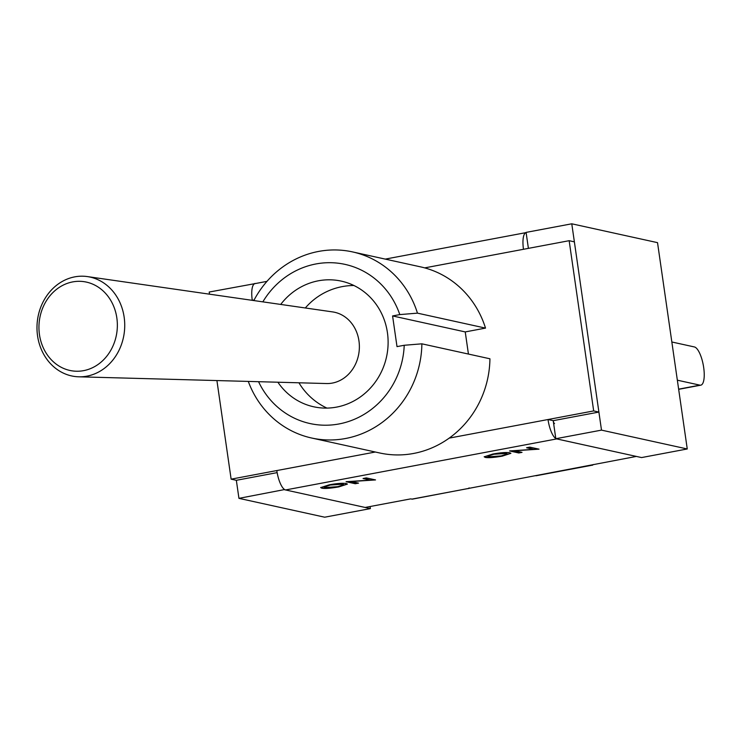 <?xml version="1.0" encoding="UTF-8"?>
<svg xmlns="http://www.w3.org/2000/svg" width="741" height="741" viewBox="0 0 741 741"><rect width="100%" height="100%" fill="white"/><g stroke="black" fill="none" stroke-linecap="round" stroke-linejoin="round"><path stroke-width="1.11" d="M528.398 248.365L526.091 232.396L571.774 223.801L601.497 430.123L555.824 438.718L553.221 420.666A2.76 0.88 79.3 0 0 554.537 423.574M209.527 294.186L209.212 292.028L254.923 283.636M284.59 489.551L238.945 498.35L236.342 480.307L231.127 479.158L276.801 470.563A18.377 5.835 79.3 0 0 285.544 489.958L365.156 507.455L410.671 498.888L412.357 499.147L636.362 456.419L556.75 438.913L285.544 489.958M370.074 506.529L370.38 508.604L324.697 517.199L238.945 498.35M571.774 223.801L657.526 242.65L687.259 448.972L641.576 457.567L555.824 438.718M255.404 283.544L254.895 283.433M687.259 448.972L601.497 430.123M370.38 508.604L284.618 489.755M507.289 453.918L506.279 453.131L493.802 453.964L487.708 455.928L488.893 456.771L501.24 455.91L507.289 453.918L506.325 453.436L493.849 454.261L487.754 456.224M502.305 456.132C494.145 457.549 488.495 457.984 485.374 457.429L484.188 456.827L492.784 454.038C500.768 452.612 506.455 452.195 509.845 452.779L510.882 453.335L502.305 456.132L510.818 453.186M484.216 456.669L485.327 457.123C488.449 457.679 494.099 457.253 502.268 455.835M343.787 484.688L342.777 483.901L330.31 484.734L324.215 486.698L325.392 487.541L337.748 486.67L343.787 484.688L342.824 484.206L330.347 485.031L324.252 486.994M338.813 486.902C330.643 488.319 324.993 488.745 321.872 488.199L320.686 487.597L329.282 484.809C337.266 483.382 342.953 482.965 346.343 483.549L347.39 484.105L338.813 486.902L347.316 483.956M320.714 487.439L321.826 487.893C324.956 488.449 330.597 488.013 338.767 486.596M355.282 483.734L346.075 481.715L370.296 480.103L363.071 478.51L366.323 477.899L375.53 479.927L351.299 481.539L358.533 483.123L355.282 483.734L357.773 482.956M351.299 481.539L374.77 479.76M363.785 478.38L370.296 480.103M346.788 481.576L355.235 483.438M518.783 452.973L509.567 450.945L533.798 449.333L526.564 447.749L529.815 447.138L539.031 449.157L514.8 450.769L522.034 452.362L518.783 452.973L521.275 452.195M514.8 450.769L538.272 448.99M527.277 447.61L533.798 449.333M510.28 450.806L518.737 452.668M593.319 464.524L592.485 465.246M469.136 487.893L468.303 488.615M598.904 412.07L553.221 420.666L548.007 419.526L593.68 410.922L569.153 240.695L574.368 241.844L598.904 412.07L593.68 410.922M555.796 438.515A18.377 5.835 -100.7 0 1 548.007 419.526L449.222 438.116M266.964 281.367L255.015 283.618A18.377 5.835 79.3 0 0 252.273 300.327L254.126 299.985M277.143 472.628L236.342 480.307M216.918 380.559L231.127 479.158M424.695 267.881L569.153 240.695M523.479 249.291A18.377 5.835 -100.7 0 1 526.119 232.6L385.255 259.109M73.73 277.069A50.36 43.83 -85.1 0 0 37.05 330.606A50.36 43.83 -85.1 0 0 78.778 376.808A50.36 43.83 -85.1 0 0 124.525 330.236A50.36 43.83 -85.1 0 0 87.336 276.578A50.36 43.83 -85.1 0 0 73.73 277.069M71.784 282.089A45.006 39.162 94.9 0 1 114.836 341.138A45.006 39.162 94.9 0 1 47.822 355.597A45.006 39.162 94.9 0 1 71.784 282.089M78.778 376.808L326.54 383.542A35.985 31.317 -85.1 0 0 333.107 382.921A35.985 31.317 -85.1 0 0 359.376 346.473A35.985 31.317 -85.1 0 0 332.653 311.915L87.336 276.578M262.842 301.865A81.491 76.573 102.4 0 1 336.182 262.999A81.491 76.573 102.4 0 1 399.797 314.592L417.461 313.147A95.274 89.531 -77.6 0 0 352.549 251.912A95.274 89.531 -77.6 0 0 253.82 300.559M248.291 381.411A95.274 89.531 -77.6 0 0 311.628 438.014A95.274 89.531 -77.6 0 0 421.879 343.824L404.225 345.269A81.491 76.573 102.4 0 1 343.287 423.018A81.491 76.573 102.4 0 1 258.553 381.689M399.797 314.592L392.582 315.944L397.009 346.621L404.225 345.269M280.709 304.431A64.328 60.456 102.4 0 1 341.295 281.126A64.328 60.456 102.4 0 1 386.524 356.93A64.328 60.456 102.4 0 1 313.675 406.781A64.328 60.456 102.4 0 1 277.884 382.217M311.628 438.014L379.679 452.973A95.274 89.531 -77.6 0 0 489.931 358.783L421.879 343.824M468.432 354.059L465.237 331.922L392.582 315.944M465.237 331.922L485.512 328.106L417.461 313.147M485.512 328.106A95.274 89.531 -77.6 0 0 420.592 266.871L352.549 251.912M671.837 341.99L694.428 346.955A19.451 6.178 -100.7 0 1 703.478 366.193A19.451 6.178 -100.7 0 1 700.773 385.172A19.451 6.178 -100.7 0 1 699.93 385.153L678.636 389.155M677.348 380.189L699.93 385.153M678.654 389.284A19.451 6.178 79.3 0 0 679.08 389.257L700.773 385.172M591.966 465.237L535.984 475.768M467.784 488.606L411.801 499.138M276.801 470.563L375.326 452.019M353.902 285.498A64.328 64.328 0 0 0 305.329 307.978M298.947 382.791A64.328 64.328 0 0 0 326.948 408.106"/></g></svg>
